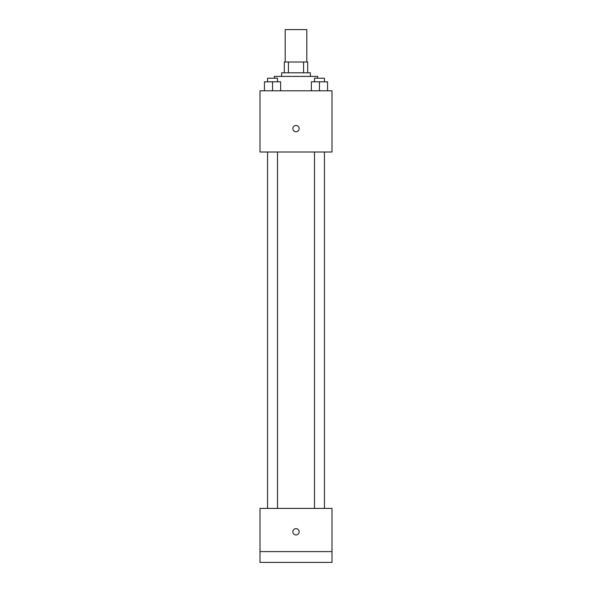 <?xml version="1.0" encoding="UTF-8"?>
<svg xmlns="http://www.w3.org/2000/svg" width="592" height="592" viewBox="0 0 592 592"><rect width="100%" height="100%" fill="white"/><g stroke="black" fill="none" stroke-linecap="round" stroke-linejoin="round"><path stroke-width="0.89" d="M306.797 61.997L306.797 29.6L285.203 29.6L285.203 61.997M288.422 72.801L288.422 61.997L284.301 61.997L284.301 72.801L284.301 61.997M288.422 61.997L307.699 61.997L307.699 72.801M303.578 72.801L303.578 61.997M281.6 76.398L281.6 72.801L310.4 72.801L310.4 76.398M317.601 78.203L317.601 76.398L274.399 76.398L274.399 78.203M259.999 90.798L332.001 90.798L332.001 152.003L259.999 152.003L259.999 90.798M296 131.75A3.152 3.152 0 0 1 293.269 127.028A3.152 3.152 0 0 1 298.731 127.028A3.152 3.152 0 0 1 296 131.75M259.999 508.402L332.001 508.402L332.001 562.4L259.999 562.4L259.999 508.402M296 534.953A3.152 3.152 0 0 1 293.269 530.225A3.152 3.152 0 0 1 298.731 530.225A3.152 3.152 0 0 1 296 534.953M259.999 551.603L332.001 551.603M311.37 90.798L311.37 81.8L327.568 81.8L327.568 90.798L327.568 81.8M319.473 90.798L319.473 81.8M324.438 81.8L324.438 78.203L314.507 78.203L314.507 81.8M264.432 90.798L264.432 81.8L280.63 81.8L280.63 90.798L280.63 81.8M272.527 90.798L272.527 81.8M277.493 81.8L277.493 78.203L267.562 78.203L267.562 81.8M314.507 152.003L314.507 508.402M324.438 152.003L324.438 508.402M277.493 508.402L277.493 152.003M267.562 508.402L267.562 152.003"/></g></svg>
